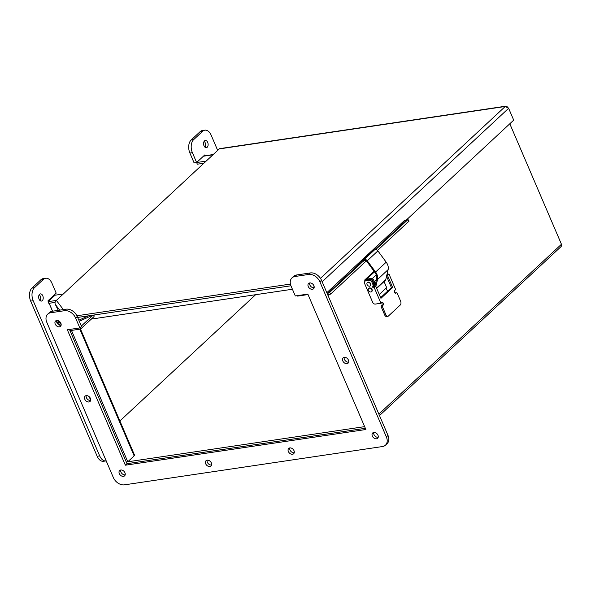 <?xml version="1.0" encoding="UTF-8"?>
<svg xmlns="http://www.w3.org/2000/svg" width="591" height="591" viewBox="0 0 591 591"><rect width="100%" height="100%" fill="white"/><g stroke="black" fill="none" stroke-linecap="round" stroke-linejoin="round"><path stroke-width="0.89" d="M203.888 163.219L197.335 164.195L196.626 162.525L203.415 156.209A2.719 1.684 -98.4 0 1 204.028 155.898L213.233 154.532M206.163 161.107L196.626 162.525L192.385 152.655A9.678 5.991 -98.4 0 1 193.656 139.631L202.632 131.283A9.678 5.991 -98.4 0 1 204.841 130.175A9.678 5.991 -98.4 0 1 211.164 135.191L217.68 150.395M297.458 295.633L297.657 296.098L308.022 294.554M509.804 123.77L561.45 244.26L561.221 246.447L379.496 415.569M119.892 420.962L255.63 294.702M365.349 428.305L127.013 463.676L126.297 462.014L69.982 330.635L71.467 330.413L127.774 461.793L364.632 426.636M94.87 314.885L93.6 315.461M88.391 315.845L78.832 320.211M52.569 311.198L49.171 303.272L55.059 302.4L48.809 303.331L48.093 301.661L55.022 295.212L63.303 293.986M56.603 320.61L58.206 324.348M89.226 396.731L90.689 400.151M80.502 329.076L134.497 455.055A2.719 0.835 156.8 0 1 134.526 455.107A2.719 0.835 156.8 0 1 134.142 455.868L127.774 461.793L126.289 462.014M327.879 295.153A2.719 1.965 -132.9 0 0 328.803 294.975L330.709 293.993L366.324 260.86M375.736 249.55L408.004 219.534L406.106 220.517A0.805 0.584 47.1 0 1 405.027 219.948L405.057 220.022M408.004 219.534L409.083 221.086L377.509 250.458M365.12 259.427L329.63 292.434L327.732 293.417A0.805 0.584 47.1 0 1 327.119 293.365M329.63 292.434L330.709 293.993M405.02 219.948L326.83 292.685M508.016 107.488L506.494 106.181L505.239 106.483L508.629 108.301L513.705 120.143L405.751 220.561M58.901 323.388L58.258 322.553L58.177 320.706L61.176 324.651M290.432 284.079L76.896 315.771M58.295 310.349L55.303 304.395C54.712 302.725 55.074 301.403 56.389 300.42L219.254 148.925A2.719 1.684 -98.4 0 1 219.874 148.614L505.962 106.158M77.643 317.441L290.949 285.785M309.632 283.008L310.26 282.919M59.248 322.11A2.645 2.512 -37.3 0 1 59.654 321.57M59.026 324.902L58.908 323.639L60.171 325.301M371.576 281.382A1.61 1.167 -132.9 0 0 369.722 280.164L370.505 279.432A1.61 1.167 47.1 0 1 372.36 280.659L373.549 283.429A3.228 2.327 47.1 0 1 373.667 285.534L373.497 285.963A0.805 0.584 -132.9 0 0 374.458 287.1L373.667 287.824A0.805 0.584 47.1 0 1 372.714 286.687L372.884 286.258A3.228 2.327 -132.9 0 0 372.766 284.16L371.576 281.382L372.36 280.659M387.711 271.395A3.228 2.327 47.1 0 1 387.578 272.591L387.408 273.02A0.805 0.584 -132.9 0 0 388.368 274.158L388.989 274.061L395.645 289.583L394.862 290.307A1.61 0.997 81.6 0 0 394.544 292.183A1.61 0.997 81.6 0 0 395.697 293.313A1.61 0.997 81.6 0 0 396.066 293.129L396.443 292.781A0.805 0.502 -98.4 0 1 397.152 293.106L400.632 301.218A2.822 1.751 -98.4 0 1 400.262 305.015L388.42 316.03A2.822 1.751 -98.4 0 1 387.777 316.348A2.822 1.751 -98.4 0 1 385.938 314.885L382.458 306.773A0.805 0.502 -98.4 0 1 382.562 305.695L382.938 305.34A1.61 0.997 81.6 0 0 383.256 303.471A1.61 0.997 81.6 0 0 382.096 302.333A1.61 0.997 81.6 0 0 381.734 302.518L380.944 303.249L374.295 287.736L375.795 286.34L380.936 298.329L392.631 287.448L387.497 275.458L388.989 274.061M386.817 275.147L387.585 274.889A0.805 0.584 47.1 0 1 386.935 274.66M380.944 303.249L375.337 304.084A2.32 1.677 47.1 0 1 372.662 302.319L364.765 283.894A3.228 2.327 47.1 0 1 365.075 281.161A3.228 2.327 47.1 0 1 366.065 280.703L366.848 279.971L370.505 279.432M366.065 280.703L369.722 280.164M366.848 279.971A3.228 2.327 -132.9 0 0 365.859 280.437L365.075 281.161M387.94 290.868A2.32 1.677 47.1 0 1 386.573 289.376L386.056 288.172M374.295 287.736L373.667 287.824M374.044 287.027L375.795 286.34M380.648 297.657L391.427 287.625L386.551 276.248M395.083 293.106L395.239 292.959A0.805 0.502 -98.4 0 1 395.63 292.9M387.777 316.348L386.573 316.532A2.822 1.751 -98.4 0 1 384.734 315.062L381.254 306.958A0.805 0.502 -98.4 0 1 381.365 305.872L381.734 305.517A1.61 0.997 81.6 0 0 382.141 304.136A1.61 0.997 81.6 0 0 381.513 302.725M391.427 287.625L392.631 287.448M386.713 275.576L387.497 275.458M362.904 261.488L364.654 260.454A1.61 1.167 47.1 0 1 366.228 260.742L367.484 262.323A1.61 1.167 -132.9 0 1 367.572 262.441L374.93 272.429A8.067 5.829 -132.9 0 1 376.652 279.026L374.879 286.472M376.674 288.393L385.258 280.407A3.228 2.327 47.1 0 0 385.783 279.484L388.139 269.614A9.094 6.575 47.1 0 0 386.196 262.175L377.885 250.894A2.645 1.913 47.1 0 0 374.657 249.757L372.123 251.249L361.507 261.126L362.12 261.953M386.196 262.175L375.58 272.045L367.27 260.764A2.645 1.913 -132.9 0 0 364.049 259.626L361.507 261.126M375.58 272.045A9.094 6.575 47.1 0 1 377.523 279.484L375.854 286.48M373.593 285.815A3.228 2.327 47.1 0 1 374.435 286.665M374.088 271.284L364.654 280.053L370.816 279.144L371.599 278.413A1.61 1.167 47.1 0 1 373.46 279.639L374.642 282.409A3.228 2.327 47.1 0 1 374.768 284.507L374.591 284.936A0.805 0.584 -132.9 0 0 374.561 285.061L373.778 285.793A0.805 0.584 47.1 0 1 373.808 285.667L373.985 285.239A3.228 2.327 -132.9 0 0 373.859 283.133L372.677 280.363A1.61 1.167 -132.9 0 0 370.816 279.144M374.495 271.838L366.642 279.144L371.599 278.413M365.112 281.124L364.654 280.053M384.047 281.53L386.654 287.61L379.282 294.473M371.724 291.548A2.179 1.574 -132.9 0 0 371.872 291.429A2.179 1.574 -132.9 0 0 371.54 288.763A2.179 1.574 -132.9 0 0 368.902 288.238A2.179 1.574 -132.9 0 0 368.777 288.378M371.931 291.112A2.179 1.574 -132.9 0 0 370.934 288.711A2.179 1.574 -132.9 0 0 368.629 288.497A2.179 1.574 -132.9 0 0 368.289 289.065A2.179 1.574 -132.9 0 0 369.294 291.466A2.179 1.574 -132.9 0 0 371.591 291.688A2.179 1.574 -132.9 0 0 371.931 291.112M368.038 282.372A2.179 1.574 -132.9 0 0 367.284 282.697A2.179 1.574 -132.9 0 0 367.277 284.921A2.179 1.574 -132.9 0 0 369.501 286.207A2.179 1.574 -132.9 0 0 370.247 285.881A2.179 1.574 -132.9 0 0 370.254 283.658A2.179 1.574 -132.9 0 0 368.038 282.372M370.38 285.741A2.179 1.574 -132.9 0 0 370.527 285.63A2.179 1.574 -132.9 0 0 370.195 282.963A2.179 1.574 -132.9 0 0 367.558 282.439A2.179 1.574 -132.9 0 0 367.432 282.579M91.332 319.088L292.427 289.243M207.094 460.197A3.627 2.623 -132.9 0 0 208.231 463.632A3.627 2.623 -132.9 0 0 211.571 465.006M211.334 462.945A3.627 2.623 47.1 0 1 210.987 466.018A3.627 2.623 47.1 0 1 206.599 465.147A3.627 2.623 47.1 0 1 206.045 460.707A3.627 2.623 47.1 0 1 211.334 462.945M86.16 395.63A3.627 2.623 -132.9 0 0 87.298 399.058A3.627 2.623 -132.9 0 0 90.637 400.439M90.401 398.378A3.627 2.623 47.1 0 1 90.054 401.452A3.627 2.623 47.1 0 1 85.665 400.58A3.627 2.623 47.1 0 1 85.111 396.14A3.627 2.623 47.1 0 1 90.401 398.378M344.191 357.333A3.627 2.623 -132.9 0 0 345.329 360.769A3.627 2.623 -132.9 0 0 348.668 362.15M348.431 360.082A3.627 2.623 47.1 0 1 348.084 363.155A3.627 2.623 47.1 0 1 343.696 362.283A3.627 2.623 47.1 0 1 343.142 357.843A3.627 2.623 47.1 0 1 348.431 360.082M289.767 447.934A3.627 2.623 -132.9 0 0 290.898 451.361A3.627 2.623 -132.9 0 0 294.237 452.743M294.008 450.674A3.627 2.623 47.1 0 1 293.661 453.755A3.627 2.623 47.1 0 1 289.265 452.883A3.627 2.623 47.1 0 1 288.711 448.436A3.627 2.623 47.1 0 1 294.008 450.674M60.866 323.24A3.627 2.623 47.1 0 1 60.518 326.321A3.627 2.623 47.1 0 1 56.13 325.449A3.627 2.623 47.1 0 1 55.576 321.002A3.627 2.623 47.1 0 1 60.866 323.24M56.625 320.499A3.627 2.623 -132.9 0 0 57.763 323.927A3.627 2.623 -132.9 0 0 61.102 325.309M124.952 472.763A3.627 2.623 47.1 0 1 124.605 475.844A3.627 2.623 47.1 0 1 120.209 474.972A3.627 2.623 47.1 0 1 119.663 470.525A3.627 2.623 47.1 0 1 124.952 472.763M120.712 470.022A3.627 2.623 -132.9 0 0 121.842 473.45A3.627 2.623 -132.9 0 0 125.181 474.832M377.967 435.212A3.627 2.623 47.1 0 1 377.627 438.293A3.627 2.623 47.1 0 1 373.231 437.421A3.627 2.623 47.1 0 1 372.677 432.974A3.627 2.623 47.1 0 1 377.967 435.212M373.734 432.472A3.627 2.623 -132.9 0 0 374.864 435.899A3.627 2.623 -132.9 0 0 378.203 437.281M313.887 285.697A3.627 2.623 47.1 0 1 313.54 288.77A3.627 2.623 47.1 0 1 309.145 287.898A3.627 2.623 47.1 0 1 308.598 283.458A3.627 2.623 47.1 0 1 313.887 285.697M309.647 282.949A3.627 2.623 -132.9 0 0 310.777 286.376A3.627 2.623 -132.9 0 0 314.116 287.758M365.866 429.509L307.83 294.096L295.301 295.951L291.067 286.081A9.678 6.989 47.1 0 1 291.991 277.881A9.678 6.989 47.1 0 1 294.953 276.499L308.738 274.453A9.678 6.989 47.1 0 1 319.879 281.804L386.381 436.971A9.678 6.989 47.1 0 1 385.458 445.171A9.678 6.989 47.1 0 1 382.495 446.545L124.465 484.842A9.678 6.989 47.1 0 1 113.317 477.491L46.815 322.331A9.678 6.989 47.1 0 1 47.738 314.124A9.678 6.989 47.1 0 1 50.708 312.75L64.485 310.703A9.678 6.989 47.1 0 1 75.626 318.054L79.859 327.924L67.33 329.785L125.373 465.198L365.866 429.509M291.991 277.881L293.624 276.359A9.678 6.989 47.1 0 1 296.586 274.985L310.371 272.939A9.678 6.989 47.1 0 1 321.511 280.282L388.014 435.449A9.678 6.989 47.1 0 1 387.09 443.649L385.458 445.171M47.738 314.124L49.378 312.609A9.678 6.989 47.1 0 1 52.34 311.228L66.118 309.189A9.678 6.989 47.1 0 1 77.258 316.532L81.492 326.409L79.859 327.924M80.051 327.754L80.605 329.061L69.982 330.635L69.479 329.468L127.006 463.684L125.373 465.198M127.006 463.684L365.349 428.312M69.93 376.26A3.627 2.246 -98.4 0 1 69.199 374.554M42.766 295.773A3.627 2.246 -98.4 0 1 41.459 301.07A3.627 2.246 -98.4 0 1 38.703 297.812A3.627 2.246 -98.4 0 1 40.395 293.89A3.627 2.246 -98.4 0 1 42.766 295.773M40.114 300.634A3.627 2.246 81.6 0 0 40.254 296.143A3.627 2.246 81.6 0 0 39.235 294.702M207.677 142.379A3.627 2.246 -98.4 0 1 206.37 147.676A3.627 2.246 -98.4 0 1 203.614 144.418A3.627 2.246 -98.4 0 1 205.306 140.495A3.627 2.246 -98.4 0 1 207.677 142.379M205.025 147.233A3.627 2.246 81.6 0 0 205.173 142.749A3.627 2.246 81.6 0 0 204.146 141.308M205.121 155.736L204.781 154.938L196.618 162.532L194.114 162.902L189.881 153.025A9.678 5.991 -98.4 0 1 191.152 140.008L200.127 131.653A9.678 5.991 -98.4 0 1 202.336 130.545L204.841 130.175M106.203 460.884A9.678 5.991 -98.4 0 1 106.011 460.914A9.678 5.991 -98.4 0 1 99.687 455.897L33.185 300.738A9.678 5.991 -98.4 0 1 34.455 287.714L43.438 279.358A9.678 5.991 -98.4 0 1 45.647 278.25A9.678 5.991 -98.4 0 1 51.964 283.266L56.197 293.143L48.034 300.738L48.329 301.44M106.011 460.914L103.506 461.283A9.678 5.991 -98.4 0 1 97.183 456.274L30.68 301.107A9.678 5.991 -98.4 0 1 31.951 288.09L40.934 279.735A9.678 5.991 -98.4 0 1 43.136 278.627L45.647 278.25M49.119 303.279L52.518 311.206M56.588 320.699L58.125 324.282M89.145 396.657L90.682 400.24M80.605 329.061L94.065 316.54M81.336 326.047L93.046 315.151M92.588 315.217L79.297 321.29M56.374 300.427L48.093 301.661M212.952 154.79L203.415 156.209M312.927 287.699L314.146 286.569M378.861 414.099L561.45 244.26M134.142 455.868L79.844 329.172M406.106 220.517L374.687 249.742M361.891 261.643L327.732 293.417L328.803 294.975M56.389 300.42L63.363 309.595M320.462 278.354L505.239 106.483L219.254 148.925M508.629 108.301L322.147 281.767M59.676 310.142L55.303 304.395M373.667 285.534L372.884 286.258M372.766 284.16L373.549 283.429M373.497 285.963L372.714 286.687M388.368 274.158L387.585 274.889M395.298 293.247L396.066 293.129M395.239 292.959L396.443 292.781M384.734 315.062L385.938 314.885M381.254 306.958L382.458 306.773M381.365 305.872L382.562 305.695M381.734 305.517L382.938 305.34M374.657 249.757L364.049 259.626M377.885 250.894L367.27 260.764M388.139 269.614L377.523 279.484M385.783 279.484L376.541 288.076M374.591 284.936L373.808 285.667M372.677 280.363L373.46 279.639M374.768 284.507L373.985 285.239M373.859 283.133L374.642 282.409M296.586 274.985L294.953 276.499M310.371 272.939L308.738 274.453M321.511 280.282L319.879 281.804M388.014 435.449L386.381 436.971M52.34 311.228L50.708 312.75M66.118 309.189L64.485 310.703M77.258 316.532L75.626 318.054M189.881 153.025L192.385 152.655M191.152 140.008L193.656 139.631M200.127 131.653L202.632 131.283M97.183 456.274L99.687 455.897M30.68 301.107L33.185 300.738M31.951 288.09L34.455 287.714M40.934 279.735L43.438 279.358M80.509 329.076L134.526 455.107M395.423 292.87L396.627 292.693M376.482 279.765L374.354 281.737M374.28 281.56L376.556 279.44M372.374 278.538L376.282 274.904"/></g></svg>
